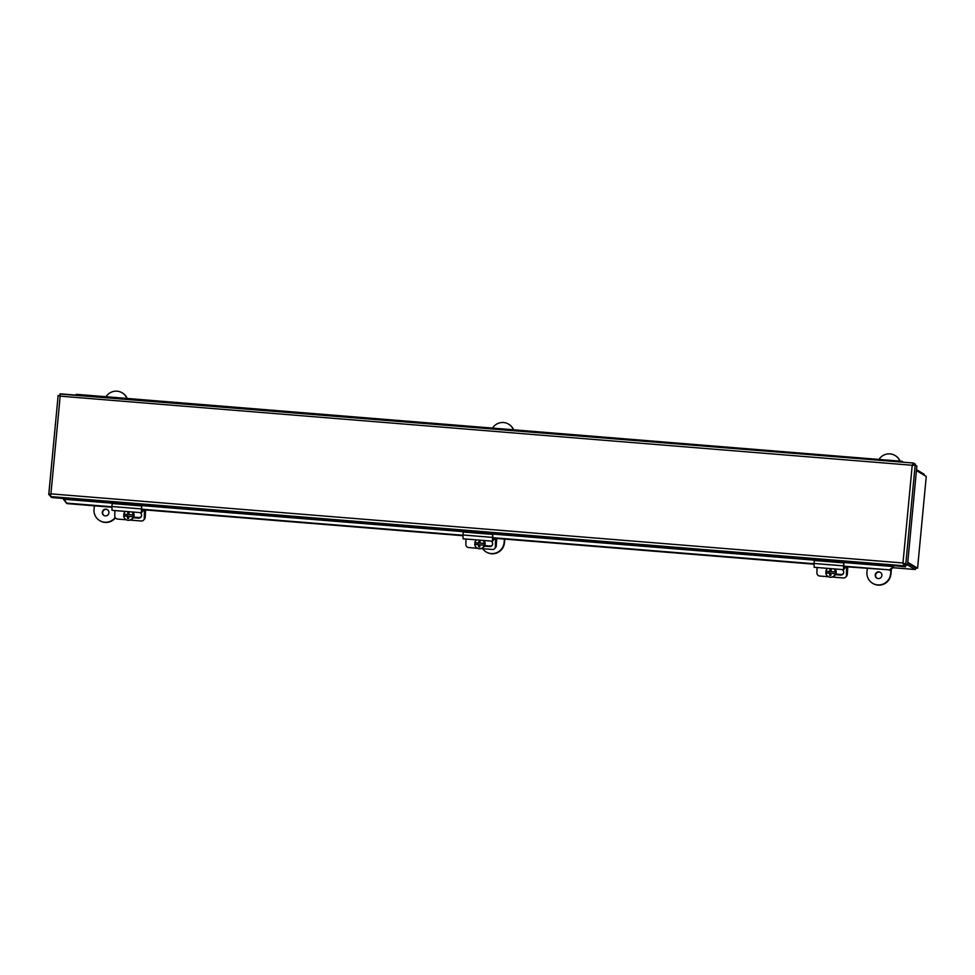 <?xml version="1.0" encoding="UTF-8"?>
<svg xmlns="http://www.w3.org/2000/svg" width="975" height="975" viewBox="0 0 975 975"><rect width="100%" height="100%" fill="white"/><g stroke="black" fill="none" stroke-linecap="round" stroke-linejoin="round"><path stroke-width="1.46" d="M915.293 567.742A3.754 0.609 -85.4 0 1 915.245 567.718L907.688 563.172L915.83 568.072L917.572 568.218L907.762 562.319M907.518 564.939L915.074 569.485A5.521 0.902 94.6 0 0 915.147 569.51A5.521 0.902 94.6 0 0 915.891 568.084M924.471 475.398A5.521 0.902 94.6 0 0 924.081 474.203L916.524 469.658M916.439 470.559L926.25 476.458L917.572 568.218M105.934 509.169A3.376 3.315 121 0 1 108.786 513.545A3.376 3.315 121 0 1 103.886 515.422A3.376 3.315 121 0 1 105.934 509.169M107.53 509.742A3.376 3.315 -59 0 0 102.85 511.619A3.376 3.315 -59 0 0 104.057 515.519M115.854 397.532A3.376 3.315 121 0 1 117.122 397.629M127.213 398.446A12.005 11.797 -59 0 0 122.509 393.023L122.155 392.815A12.005 11.797 -59 0 0 106.031 396.727M126.945 398.434A12.005 11.797 -59 0 0 122.155 392.815M94.368 505.818L94.039 509.34A12.005 11.797 -59 0 0 115.172 517.506M99.645 520.577L99.998 520.784A12.005 11.797 -59 0 0 115.416 517.871M502.32 428.878A3.376 3.315 121 0 1 503.6 428.988M513.691 429.804A12.005 11.797 -59 0 0 508.974 424.381L508.621 424.162A12.005 11.797 -59 0 0 492.497 428.086M513.411 429.78A12.005 11.797 -59 0 0 508.621 424.162M482.625 548.693A12.005 11.797 -59 0 0 504.099 542.6L504.441 539.077M486.123 551.923L486.464 552.143A12.005 11.797 -59 0 0 504.453 542.807L504.806 539.114M878.877 571.874A3.376 3.315 121 0 1 881.729 576.237A3.376 3.315 121 0 1 876.818 578.114A3.376 3.315 121 0 1 878.877 571.874M880.474 572.447A3.376 3.315 -59 0 0 875.782 574.324A3.376 3.315 -59 0 0 877 578.212M888.786 460.224A3.376 3.315 121 0 1 890.065 460.334M900.157 461.151A12.005 11.797 -59 0 0 895.44 455.727L895.087 455.52A12.005 11.797 -59 0 0 878.975 459.432M899.888 461.126A12.005 11.797 -59 0 0 895.087 455.52M867.299 568.51L866.97 572.033A12.005 11.797 -59 0 0 872.588 583.282A12.005 11.797 -59 0 0 890.577 573.946L891.016 569.242M872.588 583.282L872.942 583.489A12.005 11.797 -59 0 0 890.918 574.165L891.418 568.925M913.429 463.052L60.084 393.827L60.17 396.155L58.147 395.46L48.75 494.496L50.932 493.862L50.371 496.543L903.862 565.78L902.984 562.977L905.787 564.147L915.172 464.977L912.222 465.27L913.502 463.04L60.084 394.071M60.17 396.155L912.222 465.27L902.984 562.977L50.932 493.862L60.17 396.155L59.499 395.972M58.11 395.497L59.877 395.74M50.407 496.312L50.542 494.788M902.984 562.977L907.493 565.171L916.866 466.001L915.172 464.977L912.49 465.441L913.575 463.064L915.281 464.088L915.184 464.99M843.765 566.158L889.419 569.851L893.392 566.682L893.368 565.61L905.568 566.804L903.862 565.78L903.264 563.148L905.751 565.025L907.493 565.171M912.49 465.441L913.441 464.843M60.084 393.827L59.963 395.594M50.554 494.788L51.212 494.033L48.774 494.63L50.456 495.641M63.533 498.505L52.077 497.579L50.371 496.543M893.368 565.61L63.485 498.298L66.605 503.112L111.82 506.781M905.568 566.804L905.726 565.049L904.032 564.025M141.631 509.194L462.893 535.263M492.704 537.676L813.954 563.733M893.746 565.841L893.392 566.682M63.497 499.371L66.848 503.587L111.784 507.232M141.607 509.645L462.845 535.702M492.668 538.127L813.918 564.184M843.741 566.597L889.419 569.851M889.663 570.326L893.636 567.158M144.19 519.212A2.998 2.949 -115.1 0 0 144.751 517.652L145.251 509.937M143.934 519.687A2.998 2.949 -115.1 0 0 145.178 517.457L145.665 509.974M495.263 547.694A2.998 2.949 -115.1 0 0 495.812 546.134L496.324 538.419M494.995 548.157A2.998 2.949 -115.1 0 0 496.251 545.939L496.738 538.456M846.324 576.164A2.998 2.949 -115.1 0 0 846.885 574.616L847.397 566.902M846.068 576.639A2.998 2.949 -115.1 0 0 847.312 574.409L847.799 566.926M901.973 462.113L902.326 461.321L902.557 462.162M88.469 395.314L88.079 396.094M99.535 397.02L99.925 396.24L99.535 397.02M112.076 397.227L111.686 398.007M123.13 398.933L123.52 398.153L123.13 398.933M158.182 401.773L158.535 400.993L147.091 400.067L146.738 400.847L147.091 400.067L135.647 399.141L135.281 399.921M159.278 401.054L158.888 401.834M170.332 402.76L170.723 401.992L170.332 402.76M205.384 405.6L205.737 404.82L194.293 403.894L193.94 404.674L194.293 403.894L182.849 402.967L182.483 403.747M228.979 407.513L229.344 406.733L217.9 405.807L217.535 406.587L217.9 405.807L206.444 404.881L206.091 405.661M230.076 406.807L229.686 407.574M241.142 408.501L241.532 407.733L241.142 408.501M253.683 408.72L253.293 409.488M264.737 410.414L265.103 409.634L264.737 410.414M277.278 410.633L276.888 411.401M288.344 412.327L288.734 411.56L288.344 412.327M300.885 412.547L300.495 413.315M311.939 414.241L312.305 413.461L311.939 414.241M324.48 414.46L324.09 415.228M335.546 416.167L335.936 415.387L335.546 416.167M370.585 419.006L370.951 418.226L359.507 417.288L359.141 418.08L359.507 417.288L348.051 416.362L347.697 417.142M394.192 420.92L394.546 420.14L383.138 419.213L382.748 419.993L383.102 419.213L371.658 418.275L371.292 419.067M395.289 420.201L394.899 420.981M406.343 421.907L406.733 421.127L406.343 421.907M441.395 424.747L441.748 423.967L430.304 423.04L429.951 423.82L430.304 423.04L418.86 422.114L418.494 422.894M464.99 426.66L465.355 425.88L453.911 424.954L453.546 425.734L453.911 424.954L442.455 424.028L442.102 424.808M466.087 425.953L465.697 426.721M477.153 427.647L477.543 426.879L477.153 427.647M489.694 427.867L489.304 428.634M500.748 429.561L501.113 428.781L500.748 429.561M535.799 432.4L536.153 431.62L524.708 430.694L524.355 431.474L524.708 430.694L513.264 429.768L512.899 430.548M536.896 431.693L536.506 432.461M547.95 433.388L548.316 432.607L547.95 433.388M560.491 433.607L560.101 434.375M571.557 435.301L571.947 434.533L571.557 435.301M606.596 438.153L606.962 437.373L595.518 436.434L595.152 437.227L595.518 436.434L584.062 435.508L583.708 436.288M630.203 440.066L630.557 439.286L619.113 438.348L618.759 439.14L619.113 438.348L607.669 437.422L607.303 438.202M631.3 439.347L630.91 440.127M642.354 441.053L642.72 440.261L642.354 441.053M677.406 443.893L677.759 443.113L666.352 442.187L665.962 442.967L666.315 442.187L654.871 441.248L654.505 442.041M678.503 443.174L678.112 443.954M689.557 444.88L689.922 444.1L689.557 444.88M702.098 445.087L701.72 445.867M713.164 446.794L713.554 446.026L713.164 446.794M725.705 447.013L725.315 447.781M736.759 448.707L737.124 447.927L736.759 448.707M771.81 451.547L772.163 450.767L760.719 449.841L760.366 450.621L760.719 449.841L749.275 448.914L748.922 449.694M772.907 450.84L772.517 451.608M783.961 452.534L784.327 451.754L783.961 452.534M796.514 452.753L796.124 453.521M807.568 454.447L807.958 453.68L807.568 454.447M842.607 457.299L842.973 456.507L831.529 455.581L831.163 456.361L831.529 455.581L820.072 454.655L819.719 455.435M843.716 456.58L843.326 457.348M854.77 458.274L855.16 457.507L854.77 458.274M867.311 458.494L866.921 459.262M878.365 460.2L878.731 459.408L878.365 460.2M902.326 461.321L890.882 460.395L890.528 461.175M889.809 461.126L890.199 460.346L890.407 461.175M866.214 459.213L866.568 458.421L866.799 459.262M842.973 456.507L843.204 457.336M819.012 455.374L819.366 454.594L819.597 455.423M795.405 453.46L795.771 452.68L796.002 453.509M772.163 450.767L772.395 451.596M748.203 449.633L748.568 448.853L748.8 449.682M724.608 447.72L724.961 446.94L725.193 447.769M701.001 445.807L701.366 445.027L701.598 445.855M677.759 443.113L677.991 443.942M653.798 441.98L654.164 441.2L654.396 442.028M630.557 439.286L630.788 440.115M606.962 437.373L607.193 438.202M583.001 436.239L583.355 435.447L583.586 436.288M559.394 434.326L559.76 433.534L559.991 434.362M536.153 431.62L536.384 432.449M512.192 430.487L512.558 429.707L512.777 430.536M488.597 428.573L488.95 427.793L489.182 428.622M465.355 425.88L465.575 426.709M441.748 423.967L441.98 424.795M417.788 422.833L418.153 422.053L418.372 422.882M394.546 420.14L394.778 420.968M370.951 418.226L371.17 419.055M346.99 417.093L347.38 416.313L347.575 417.142M323.383 415.179L323.749 414.387L323.968 415.228M299.788 413.266L300.142 412.474L300.373 413.303M276.181 411.352L276.547 410.56L276.766 411.389M252.586 409.427L252.939 408.647L253.171 409.476M229.344 406.733L229.564 407.562M205.737 404.82L205.969 405.649M181.777 403.687L182.142 402.907L182.362 403.735M158.535 400.993L158.767 401.822M134.574 399.86L134.94 399.08L135.159 399.908M110.979 397.946L111.333 397.166L111.564 397.995M87.372 396.033L87.762 395.253L87.957 396.082M87.738 395.253L76.282 394.314L75.928 395.107M131.857 511.936A4.912 4.826 64.9 0 1 133.27 514.873L133.526 514.751A4.912 4.826 64.9 0 1 133.417 516.543L133.161 516.665A4.912 4.826 64.9 0 1 123.654 515.885L123.91 515.763A4.912 4.826 64.9 0 1 123.996 514.13M125.556 511.424A4.912 4.826 64.9 0 0 123.764 514.105L127.688 514.544L127.908 512.423L129.09 512.521L128.871 514.642L133.27 514.873M133.027 512.033A4.912 4.826 64.9 0 1 131.32 519.468L130.553 519.833M133.161 516.665L128.761 516.433L128.7 518.481L127.518 518.383L127.579 516.336L123.654 515.885M127.688 514.544L128.31 512.46M128.7 518.249L127.932 518.188L128.078 516.104L123.91 515.763M133.417 516.543L128.761 516.433M143.666 509.815L141.533 512.716L141.363 508.901L111.857 506.513L112.028 510.327L141.533 512.716M144.458 509.876L144.288 518.42L144.775 509.901M114.892 510.559L114.782 516.031A2.998 2.779 -151.5 0 0 117.67 519.09L126.433 519.797M142.557 509.718L141.753 510.803L141.728 505.952L112.222 503.551L111.857 506.513M141.728 505.952L141.363 508.901M139.949 512.594A3.193 2.949 28.5 0 1 138.377 518.127L133.307 517.713M129.894 520.077L141.278 521.003A2.998 2.779 -151.5 0 0 144.288 518.42M133.636 517.116L138.706 517.518A3.193 2.949 -151.5 0 0 141.387 516.336M144.617 517.822A2.998 2.779 28.5 0 1 144.3 519.017L143.971 519.614M482.93 540.406A4.912 4.826 64.9 0 1 484.343 543.343L484.599 543.221A4.912 4.826 64.9 0 1 484.477 545.013L484.222 545.135A4.912 4.826 64.9 0 1 474.715 544.367L474.983 544.245A4.912 4.826 64.9 0 1 475.057 542.612M476.617 539.894A4.912 4.826 64.9 0 0 474.837 542.575L478.762 543.026L478.981 540.906L480.163 541.003L479.944 543.124L484.343 543.343M484.087 540.503A4.912 4.826 64.9 0 1 482.381 547.95L481.613 548.303M484.222 545.135L479.822 544.915L479.761 546.963L478.591 546.865L478.64 544.818L474.715 544.367M478.762 543.026L479.383 540.942M479.773 546.731L479.005 546.67L479.139 544.586L474.983 544.245M484.477 545.013L479.822 544.915M494.739 538.298L492.594 541.198L492.424 537.383L462.918 534.982L463.101 538.797L492.594 541.198M495.519 538.358L495.349 546.902L495.836 538.383M465.965 539.041L465.855 544.513A2.998 2.779 -151.5 0 0 468.743 547.56L477.494 548.279M493.63 538.2L492.814 539.285L492.789 534.422L463.296 532.033L462.918 534.982M492.789 534.422L492.424 537.383M491.022 541.064A3.193 2.949 28.5 0 1 489.45 546.597L484.38 546.195M480.967 548.559L492.351 549.473A2.998 2.779 -151.5 0 0 495.349 546.902M484.709 545.586L489.779 546A3.193 2.949 -151.5 0 0 492.46 544.818M495.678 546.305A2.998 2.779 28.5 0 1 495.361 547.487L495.044 548.096M833.991 568.888A4.912 4.826 64.9 0 1 835.404 571.825L835.672 571.703A4.912 4.826 64.9 0 1 835.551 573.495L835.295 573.617A4.912 4.826 64.9 0 1 825.788 572.849L826.044 572.727A4.912 4.826 64.9 0 1 826.13 571.094M827.69 568.376A4.912 4.826 64.9 0 0 825.91 571.058L829.822 571.508L830.042 569.376L831.224 569.473L831.005 571.606L835.404 571.825M835.161 568.986A4.912 4.826 64.9 0 1 833.454 576.42L832.687 576.786M835.295 573.617L830.895 573.385L830.834 575.433L829.652 575.347L829.713 573.288L825.788 572.849M829.822 571.508L830.444 569.412M830.834 575.213L830.066 575.153L830.213 573.056L826.044 572.727M835.551 573.495L830.895 573.385M845.8 566.768L843.668 569.668L843.497 565.853L813.991 563.465L814.162 567.279L843.668 569.668M846.592 566.828L846.422 575.384L846.909 566.865M817.026 567.511L816.916 572.983A2.998 2.779 -151.5 0 0 819.817 576.042L828.567 576.749M844.691 566.682L843.887 567.767L843.862 562.904L814.357 560.503L813.991 563.465M843.862 562.904L843.497 565.853M842.083 569.546A3.193 2.949 28.5 0 1 840.511 575.079L835.441 574.665M832.028 577.029L843.412 577.956A2.998 2.779 -151.5 0 0 846.422 575.384M835.77 574.068L840.84 574.482A3.193 2.949 -151.5 0 0 843.533 573.288M846.751 574.775A2.998 2.779 28.5 0 1 846.434 575.969L846.105 576.566M915.074 569.485L892.954 567.694M58.134 395.545L48.799 494.41M893.405 566.56L63.509 499.237M128.602 511.668A8.982 1.475 94.6 0 0 128.493 512.472M144.458 509.974L143.605 509.901M138.706 517.518L138.377 518.127M479.676 540.15A8.982 1.475 94.6 0 0 479.566 540.954M495.519 538.444L494.678 538.383M830.737 568.62A8.982 1.475 94.6 0 0 830.627 569.424M846.592 566.926L845.739 566.853M915.147 569.51L892.942 567.706M88.445 395.302L111.333 397.166M112.04 397.215L134.94 399.08M159.242 401.054L182.142 402.907M230.051 406.794L252.939 408.647M253.646 408.708L276.547 410.56M277.253 410.621L300.142 412.474M300.848 412.535L323.749 414.387M324.456 414.448L347.344 416.313M395.253 420.188L418.153 422.053M466.062 425.941L488.95 427.793M489.657 427.854L512.558 429.707M536.859 431.681L559.76 433.534M560.467 433.595L583.355 435.447M631.264 439.335L654.164 441.2M678.466 443.162L701.366 445.027M702.073 445.087L724.961 446.94M725.668 447.001L748.568 448.853M772.87 450.828L795.771 452.68M796.477 452.741L819.366 454.594M843.68 456.568L866.568 458.421M867.275 458.482L890.175 460.346"/></g></svg>
